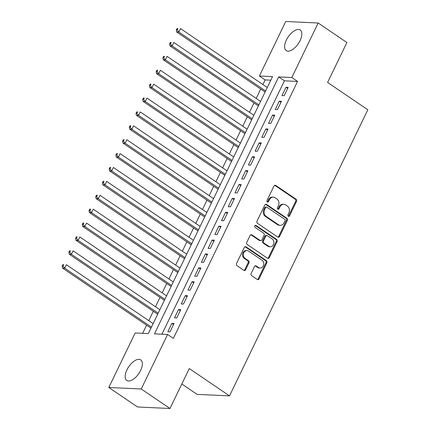 <?xml version="1.0" encoding="UTF-8"?>
<svg xmlns="http://www.w3.org/2000/svg" width="430" height="430" viewBox="0 0 430 430"><rect width="100%" height="100%" fill="white"/><g stroke="black" fill="none" stroke-linecap="round" stroke-linejoin="round"><path stroke-width="0.64" d="M288.288 216.263A1.097 0.914 92.7 0 0 289.54 215.844L296.544 201.358A1.564 1.306 92.7 0 0 296.077 199.23L275.77 185.443A1.564 1.306 92.7 0 0 273.98 186.04L266.982 200.525A1.097 0.914 92.7 0 0 268.556 201.6L269.465 199.724A5.004 4.176 92.7 0 1 273.308 197.176A5.004 4.176 92.7 0 1 275.184 197.811L276.877 198.961A5.004 4.176 92.7 0 1 278.377 205.776L277.468 207.647A1.097 0.914 92.7 0 0 279.048 208.722L279.957 206.846A5.004 4.176 92.7 0 1 283.8 204.298A5.004 4.176 92.7 0 1 285.676 204.933L287.369 206.083A5.004 4.176 92.7 0 1 288.869 212.898L287.96 214.769A1.097 0.914 92.7 0 0 288.288 216.263M288.267 216.247A1.097 0.914 92.7 0 0 288.664 215.801L295.668 201.315A1.564 1.306 92.7 0 0 295.2 199.187L274.894 185.4A1.564 1.306 92.7 0 0 274.738 185.314M267.288 202.003A1.097 0.914 92.7 0 0 267.68 201.557L268.589 199.681L269.465 199.724M277.78 209.125A1.097 0.914 92.7 0 0 278.172 208.679L279.081 206.803L279.957 206.846M126.925 369.864A12.432 6.09 124.2 0 1 140.744 359.899A12.432 6.09 124.2 0 1 140.594 370.499A12.432 6.09 124.2 0 1 126.78 380.464A12.432 6.09 124.2 0 1 126.925 369.864M286.391 39.995A12.432 6.09 124.2 0 1 300.21 30.025A12.432 6.09 124.2 0 1 300.059 40.63A12.432 6.09 124.2 0 1 286.246 50.595A12.432 6.09 124.2 0 1 286.391 39.995M251.125 273.464A1.564 1.306 92.7 0 0 251.593 275.592L257.291 279.462A1.564 1.306 92.7 0 0 259.075 278.866L266.853 262.778A1.564 1.306 92.7 0 0 266.385 260.644L246.078 246.863A1.564 1.306 92.7 0 0 244.294 247.46L236.516 263.547A1.564 1.306 92.7 0 0 236.984 265.675L243.864 270.346A1.564 1.306 92.7 0 0 245.654 269.75L248.981 262.864A1.564 1.306 92.7 0 0 248.513 260.736L245.1 258.419A4.182 3.494 92.7 0 1 243.514 253.635A4.182 3.494 92.7 0 1 247.056 250.593A4.182 3.494 92.7 0 1 248.626 251.125L261.994 260.198A4.182 3.494 92.7 0 1 263.579 264.982A4.182 3.494 92.7 0 1 260.037 268.03A4.182 3.494 92.7 0 1 258.468 267.492L256.237 265.982A1.564 1.306 92.7 0 0 254.452 266.578L251.125 273.464M318.168 23.01L346.897 42.516L327.596 82.447L367.822 109.757L229.507 395.879L189.281 368.569L169.974 408.5L141.244 388.994L108.817 387.484L135.17 332.965L148.318 333.578L272.534 76.626L259.387 76.013L285.74 21.5L318.168 23.01L291.814 77.524L278.667 76.911L154.451 333.863L167.598 334.475L141.244 388.994M167.598 334.475L173.344 338.378L297.56 81.426L291.814 77.524M277.785 237.059A1.564 1.306 92.7 0 0 279.575 236.462L287.353 220.375A1.564 1.306 92.7 0 0 286.88 218.246L266.573 204.46A1.564 1.306 92.7 0 0 264.789 205.056L257.011 221.144A1.564 1.306 92.7 0 0 257.479 223.277L277.785 237.059M277.103 241.574L269.325 257.661A1.564 1.306 92.7 0 1 267.541 258.263L247.234 244.476A1.564 1.306 92.7 0 1 246.761 242.348L250.093 235.463A1.564 1.306 92.7 0 1 251.878 234.861L260.112 240.456A1.564 1.306 92.7 0 0 261.902 239.859L264.106 235.291A1.564 1.306 92.7 0 0 263.638 233.162L255.065 227.341A1.097 0.914 92.7 0 1 255.99 225.433L276.635 239.446A1.564 1.306 92.7 0 1 277.103 241.574L276.227 241.536L268.449 257.624L269.325 257.661M284.155 95.713L288.186 87.381L285.993 87.279L281.962 95.61L284.155 95.713M277.441 109.607L281.467 101.27L279.28 101.168L275.248 109.505L277.441 109.607M270.728 123.496L274.754 115.159L272.566 115.057L268.535 123.394L270.728 123.496M264.015 137.385L268.041 129.048L265.848 128.946L261.822 137.283L264.015 137.385M257.296 151.274L261.327 142.937L259.134 142.835L255.108 151.172L257.296 151.274M250.582 165.163L254.614 156.826L252.421 156.724L248.395 165.061L250.582 165.163M243.869 179.052L247.895 170.715L245.707 170.613L241.676 178.95L243.869 179.052M237.156 192.941L241.182 184.604L238.994 184.502L234.963 192.839L237.156 192.941M230.442 206.83L234.468 198.493L232.281 198.391L228.249 206.728L230.442 206.83M223.724 220.719L227.755 212.382L225.562 212.28L221.536 220.617L223.724 220.719M217.01 234.608L221.041 226.277L218.849 226.175L214.823 234.506L217.01 234.608M210.297 248.497L214.328 240.166L212.135 240.064L208.109 248.395L210.297 248.497M203.583 262.386L207.609 254.055L205.422 253.953L201.391 262.284L203.583 262.386M196.87 276.275L200.896 267.944L198.708 267.842L194.677 276.173L196.87 276.275M190.157 290.164L194.183 281.833L191.99 281.731L187.964 290.062L190.157 290.164M183.438 304.053L187.469 295.722L185.276 295.62L181.25 303.951L183.438 304.053M176.725 317.942L180.756 309.611L178.563 309.509L174.537 317.84L176.725 317.942M297.56 81.426L284.413 80.813L161.916 334.212M171.85 323.398L167.818 331.729L170.011 331.831L174.042 323.5L171.85 323.398L173.537 324.542M270.814 80.179L265.133 79.915L262.907 84.527M260.72 89.048L256.189 98.422M254.006 102.937L249.475 112.311M247.293 116.826L242.762 126.2M240.58 130.715L236.048 140.089M233.866 144.604L229.335 153.978M227.153 158.493L222.616 167.867M220.434 172.382L215.903 181.756M213.721 186.271L209.19 195.645M207.007 200.16L202.476 209.534M200.294 214.049L195.763 223.423M193.581 227.938L189.049 237.312M186.862 241.827L182.331 251.201M180.149 255.716L175.617 265.09M173.435 269.605L168.904 278.979M166.722 283.494L162.191 292.868M160.008 297.383L155.477 306.757M153.295 311.272L148.758 320.646M146.576 325.161L142.636 333.315M181.815 384.006L197.08 394.369L229.507 395.879M169.974 408.5L137.552 406.99L108.817 387.484M265.133 79.915L259.387 76.013M284.413 80.813L278.667 76.911M285.993 87.279L287.681 88.424M279.28 101.168L280.967 102.313M272.566 115.057L274.249 116.202M265.848 128.946L267.535 130.091M259.134 142.835L260.822 143.98M252.421 156.724L254.108 157.869M245.707 170.613L247.395 171.758M238.994 184.502L240.682 185.647M232.281 198.391L233.963 199.536M225.562 212.28L227.25 213.43M218.849 226.175L220.536 227.32M212.135 240.064L213.823 241.208M205.422 253.953L207.109 255.097M198.708 267.842L200.391 268.986M191.99 281.731L193.677 282.875M185.276 295.62L186.964 296.764M178.563 309.509L180.251 310.654M283.8 204.298L282.924 204.255A5.004 4.176 92.7 0 0 279.081 206.803M273.308 197.176L272.432 197.133A5.004 4.176 92.7 0 0 268.589 199.681M277.941 237.15A1.564 1.306 92.7 0 0 278.699 236.425L286.477 220.337A1.564 1.306 92.7 0 0 286.004 218.209L265.697 204.422A1.564 1.306 92.7 0 0 265.546 204.331M285.047 220.805A1.097 0.914 92.7 0 0 284.719 219.316L266.896 207.212A1.097 0.914 92.7 0 0 265.643 207.631L264.686 209.609A5.004 4.176 92.7 0 0 266.186 216.419L278.371 224.691A5.004 4.176 92.7 0 0 280.247 225.331A5.004 4.176 92.7 0 0 284.09 222.783L285.047 220.805M266.482 207.072L265.606 207.034A1.097 0.914 92.7 0 0 264.767 207.588L265.643 207.631M280.247 225.331L279.371 225.288A5.004 4.176 92.7 0 1 277.495 224.653L265.31 216.381A5.004 4.176 92.7 0 1 263.81 209.566L264.767 207.588M267.691 258.349A1.564 1.306 92.7 0 0 268.449 257.624M260.698 240.655L259.822 240.612A1.564 1.306 92.7 0 1 259.236 240.413L251.002 234.823A1.564 1.306 92.7 0 0 250.851 234.737M255.135 225.406L275.759 239.408L276.635 239.446M268.659 246.256A4.182 3.494 92.7 0 0 270.228 246.788A4.182 3.494 92.7 0 0 273.77 243.745A4.182 3.494 92.7 0 0 272.185 238.962L267.476 235.764A1.564 1.306 92.7 0 0 265.686 236.36L263.482 240.929A1.564 1.306 92.7 0 0 263.95 243.057L268.659 246.256L267.782 246.218A4.182 3.494 92.7 0 0 269.352 246.75L270.228 246.788M266.89 235.565L266.014 235.527A1.564 1.306 92.7 0 0 264.81 236.323L265.686 236.36M267.782 246.218L263.074 243.02A1.564 1.306 92.7 0 1 262.606 240.886L264.81 236.323M276.227 241.536A1.564 1.306 92.7 0 0 275.759 239.408M260.037 268.03L259.161 267.987A4.182 3.494 92.7 0 1 257.591 267.455L255.361 265.939A1.564 1.306 92.7 0 0 255.21 265.853M247.056 250.593L246.18 250.55A4.182 3.494 92.7 0 0 242.638 253.593A4.182 3.494 92.7 0 0 244.224 258.376L245.1 258.419M244.02 270.432A1.564 1.306 92.7 0 0 244.777 269.707L248.105 262.821A1.564 1.306 92.7 0 0 247.637 260.693L244.224 258.376M257.441 279.548A1.564 1.306 92.7 0 0 258.199 278.823L265.976 262.735A1.564 1.306 92.7 0 0 265.509 260.607L245.202 246.82A1.564 1.306 92.7 0 0 245.052 246.734M267.277 87.5L180.525 28.6L178.848 32.073L176.655 31.97L265.095 92.015M177.198 29.987L177.869 28.595L176.993 28.557L176.322 29.944L177.198 29.987L178.848 32.073L265.6 90.972M176.993 28.557L177.869 28.595M176.655 31.97L176.322 29.944M260.564 101.389L173.811 42.489L172.134 45.962L169.941 45.859L258.382 105.904M170.484 43.876L171.156 42.489L170.28 42.446L169.608 43.833L170.484 43.876L172.134 45.962L258.887 104.861M170.28 42.446L171.156 42.489M169.941 45.859L169.608 43.833M253.85 115.278L167.098 56.378L165.421 59.851L163.228 59.748L251.668 119.793M163.771 57.765L164.443 56.378L163.567 56.335L162.895 57.722L163.771 57.765L165.421 59.851L252.168 118.75M163.567 56.335L164.443 56.378M163.228 59.748L162.895 57.722M247.137 129.167L160.385 70.267L158.702 73.74L156.515 73.638L244.95 133.682M157.057 71.654L157.729 70.267L156.853 70.224L156.181 71.611L157.057 71.654L158.702 73.74L245.455 132.639M156.853 70.224L157.729 70.267M156.515 73.638L156.181 71.611M240.418 143.056L153.671 84.156L151.989 87.629L149.801 87.526L238.236 147.571M150.344 85.543L151.016 84.156L150.14 84.113L149.468 85.5L150.344 85.543L151.989 87.629L238.741 146.528M150.14 84.113L151.016 84.156M149.801 87.526L149.468 85.5M233.705 156.945L146.952 98.045L145.275 101.518L143.082 101.415L231.523 161.46M143.631 99.432L144.297 98.045L143.421 98.002L142.749 99.394L143.631 99.432L145.275 101.518L232.028 160.417M143.421 98.002L144.297 98.045M143.082 101.415L142.749 99.394M226.992 170.834L140.239 111.934L138.562 115.407L136.369 115.305L224.809 175.349M136.912 113.321L137.584 111.934L136.708 111.891L136.036 113.283L136.912 113.321L138.562 115.407L225.315 174.306M136.708 111.891L137.584 111.934M136.369 115.305L136.036 113.283M220.278 184.723L133.526 125.823L131.849 129.296L129.656 129.194L218.096 189.238M130.199 127.21L130.87 125.823L129.994 125.78L129.322 127.172L130.199 127.21L131.849 129.296L218.601 188.195M129.994 125.78L130.87 125.823M129.656 129.194L129.322 127.172M213.565 198.612L126.812 139.712L125.135 143.185L122.942 143.082L211.383 203.127M123.485 141.099L124.157 139.712L123.281 139.669L122.609 141.061L123.485 141.099L125.135 143.185L211.882 202.084M123.281 139.669L124.157 139.712M122.942 143.082L122.609 141.061M206.846 212.501L120.099 153.607L118.417 157.079L116.229 156.977L204.664 217.016M116.772 154.988L117.444 153.601L116.568 153.558L115.896 154.95L116.772 154.988L118.417 157.079L205.169 215.973M116.568 153.558L117.444 153.601M116.229 156.977L115.896 154.95M200.133 226.39L113.38 167.496L111.703 170.968L109.516 170.866L197.95 230.905M110.058 168.877L110.73 167.49L109.854 167.447L109.182 168.839L110.058 168.877L111.703 170.968L198.456 229.862M109.854 167.447L110.73 167.49M109.516 170.866L109.182 168.839M193.419 240.279L106.667 181.385L104.99 184.857L102.797 184.755L191.237 244.794M103.34 182.766L104.012 181.379L103.135 181.336L102.464 182.728L103.34 182.766L104.99 184.857L191.742 243.751M103.135 181.336L104.012 181.379M102.797 184.755L102.464 182.728M186.706 254.168L99.954 195.274L98.276 198.746L96.083 198.644L184.524 258.688M96.626 196.655L97.298 195.268L96.422 195.225L95.75 196.618L96.626 196.655L98.276 198.746L185.029 257.64M96.422 195.225L97.298 195.268M96.083 198.644L95.75 196.618M179.993 268.057L93.24 209.163L91.563 212.635L89.37 212.533L177.81 272.577M89.913 210.549L90.585 209.157L89.709 209.12L89.037 210.506L89.913 210.549L91.563 212.635L178.31 271.534M89.709 209.12L90.585 209.157M89.37 212.533L89.037 210.506M173.279 281.951L86.527 223.052L84.844 226.524L82.657 226.422L171.092 286.466M83.2 224.439L83.871 223.046L82.995 223.009L82.323 224.395L83.2 224.439L84.844 226.524L171.597 285.423M82.995 223.009L83.871 223.046M82.657 226.422L82.323 224.395M166.56 295.84L79.813 236.941L78.131 240.413L75.943 240.311L164.378 300.355M76.486 238.327L77.158 236.935L76.282 236.898L75.61 238.284L76.486 238.327L78.131 240.413L164.883 299.312M76.282 236.898L77.158 236.935M75.943 240.311L75.61 238.284M159.847 309.729L73.095 250.83L71.418 254.302L69.23 254.2L157.665 314.244M69.773 252.216L70.439 250.824L69.563 250.787L68.897 252.173L69.773 252.216L71.418 254.302L158.17 313.201M69.563 250.787L70.439 250.824M69.23 254.2L68.897 252.173M153.134 323.618L66.381 264.719L64.704 268.191L62.511 268.089L150.951 328.133M63.054 266.106L63.726 264.713L62.85 264.676L62.178 266.062L63.054 266.106L64.704 268.191L151.457 327.09M62.85 264.676L63.726 264.713M62.511 268.089L62.178 266.062M288.664 215.801L289.54 215.844M267.68 201.557L268.556 201.6M278.172 208.679L279.048 208.722M274.894 185.4L275.77 185.443M295.2 199.187L296.077 199.23M295.668 201.315L296.544 201.358M265.697 204.422L266.573 204.46M286.004 218.209L286.88 218.246M286.477 220.337L287.353 220.375M278.699 236.425L279.575 236.462M263.81 209.566L264.686 209.609M265.31 216.381L266.186 216.419M277.495 224.653L278.371 224.691M251.002 234.823L251.878 234.861M259.236 240.413L260.112 240.456M255.157 225.39L255.99 225.433M262.606 240.886L263.482 240.929M263.074 243.02L263.95 243.057M255.361 265.939L256.237 265.982M257.591 267.455L258.468 267.492M247.637 260.693L248.513 260.736M248.105 262.821L248.981 262.864M244.777 269.707L245.654 269.75M245.202 246.82L246.078 246.863M265.509 260.607L266.385 260.644M265.976 262.735L266.853 262.778M258.199 278.823L259.075 278.866"/></g></svg>
